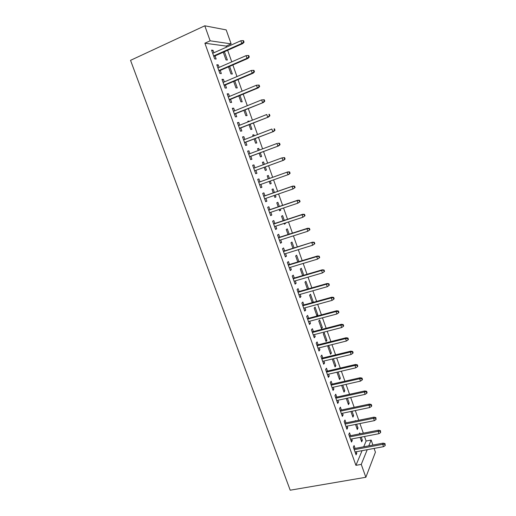 <?xml version="1.0" encoding="UTF-8"?>
<svg xmlns="http://www.w3.org/2000/svg" width="516" height="516" viewBox="0 0 516 516"><rect width="100%" height="100%" fill="white"/><g stroke="black" fill="none" stroke-linecap="round" stroke-linejoin="round"><path stroke-width="0.77" d="M363.696 446.804L366.115 441.032L364.509 436.484M363.335 433.176L359.923 423.552M358.762 420.276L355.318 410.555M354.17 407.317L350.687 397.494M349.551 394.295L346.043 384.375M344.92 381.208L341.366 371.191M340.263 368.063L336.677 357.949M335.581 354.86L331.962 344.643M330.879 341.586L327.221 331.272M326.151 328.253L322.461 317.837M321.41 314.857L317.675 304.337M316.637 301.402L312.87 290.772M311.845 287.876L308.039 277.144M307.026 274.286L303.189 263.444M302.189 260.632L298.312 249.686M297.332 246.912L293.411 235.857M292.443 233.122L288.489 221.964M287.535 219.268L283.542 208M282.6 205.349L278.569 193.964M277.647 191.359L273.57 179.865M272.661 177.304L268.559 165.726M267.643 163.14L263.534 151.543M262.592 148.885L258.484 137.295M257.516 134.566L253.408 122.969M252.421 120.176L248.312 108.579M247.293 105.709L243.184 94.112M242.146 91.171L238.031 79.58M236.967 76.568L232.858 64.971M231.761 61.881L227.653 50.291M226.537 47.13L226.169 46.092L231.129 43.873L210.154 40.816L204.794 25.8L130.542 60.346L290.205 490.2L365.857 477.274L361.258 464.394L367.224 449.707M366.115 441.032L371.139 440.071L372.907 445.069M374.094 448.43L375.422 452.177L365.857 477.274M204.794 25.8L226.195 29.896L231.129 43.873M355.485 420.94L355.363 420.585L355.156 421.011M356.646 424.21L357.988 427.983L357.291 429.499L355.498 424.442M350.551 435.678L349.532 432.808L348.771 434.401L351.519 442.083L352.26 440.464L351.725 438.968M347.416 398.204L349.203 403.235L348.468 404.641L346.268 398.455M341.398 410.014L340.367 407.137L339.567 408.614L342.334 416.38L343.127 414.864L342.547 413.232M338.096 371.959L340.334 378.26L339.56 379.563L336.948 372.223M332.156 384.11L331.124 381.227L330.272 382.595L333.072 390.425L333.904 389.025L333.272 387.252M328.686 345.456L327.853 346.617L330.569 354.253L331.388 353.06L328.692 345.456M322.822 357.962L321.791 355.072L320.894 356.324L323.719 364.232L324.603 362.942L323.919 361.032M319.636 319.952L318.759 321.01L321.494 328.718L322.365 327.628L319.636 319.952M313.406 331.569L312.374 328.673L311.425 329.808L314.276 337.787L315.205 336.619L314.47 334.562M312.109 302.286L313.251 301.963L310.503 294.223L309.581 295.165L312.225 302.621M313.251 301.963L312.786 302.466M303.898 304.924L302.86 302.021L301.866 303.034L304.743 311.096L305.724 310.045L304.937 307.839M303.769 275.247L301.286 268.255L300.312 269.088L302.621 275.583M294.301 278.027L293.262 275.118L292.217 276.008L295.12 284.148L296.152 283.213L295.313 280.859M294.068 247.925L291.985 242.049L290.966 242.765L292.927 248.286M284.613 250.873L283.568 247.957L282.471 248.725L285.406 256.936L286.483 256.13L285.593 253.627M284.277 220.345L282.594 215.598L281.53 216.198L283.136 220.719M285.232 223.028L285.419 223.557L284.368 224.189L284.09 223.402M274.828 223.46L273.783 220.532L272.635 221.177L275.596 229.465L276.731 228.788L275.783 226.124M274.389 192.494L273.119 188.901L272.003 189.378L273.248 192.894M275.312 195.093L275.97 196.938L274.867 197.447L274.17 195.487M264.953 195.777L263.902 192.842L262.702 193.358L265.695 201.73L266.875 201.182L265.875 198.363M262.412 162.379L263.553 161.959L262.386 162.314L263.257 164.752M263.553 161.959L264.392 164.333M265.308 166.913L266.43 170.067L265.282 170.461L264.173 167.332M252.698 165.339L253.93 164.888L252.672 165.268L255.691 173.724L256.929 173.305L255.878 170.357M253.93 164.888L254.962 167.79M252.756 135.198L253.898 134.76L252.679 134.986L253.13 136.256M253.898 134.76L254.272 135.818M255.239 138.54L256.8 142.945L255.601 143.209L254.098 138.978M242.63 137.133L243.855 136.656L242.546 136.908L245.597 145.447L246.887 145.157L245.816 142.158M243.855 136.656L244.855 139.455M245.068 109.889L247.087 115.565L245.835 115.707L243.926 110.347M232.458 108.657L233.684 108.154L232.316 108.263L235.399 116.887L236.747 116.732L235.657 113.688M233.684 108.154L234.645 110.843M234.793 80.948L237.27 87.933L235.973 87.939L233.658 81.431M222.19 79.89L223.409 79.367L221.99 79.341L225.099 88.049L226.505 88.036L225.395 84.934M223.409 79.367L224.331 81.941M224.421 51.723L227.369 60.03L226.014 59.914L223.286 52.232M211.818 50.845L213.037 50.297L211.56 50.123L214.701 58.921L216.159 59.05L215.037 55.889M213.037 50.297L213.914 52.761M226.169 46.092L204.891 43.209L355.924 465.348L362.077 450.668M217.017 65.403L218.236 64.868L216.785 64.771L219.913 73.517L221.345 73.575L220.229 70.447M218.236 64.868L219.139 67.39M229.62 66.377L232.335 74.014L231.007 73.962L228.485 66.867M227.337 94.305L228.562 93.796L227.169 93.835L230.259 102.503L231.639 102.42L230.542 99.343M228.562 93.796L229.497 96.428M239.946 95.454L242.191 101.781L240.914 101.858L238.805 95.924M237.554 122.931L238.779 122.44L237.444 122.621L240.508 131.199L241.83 130.98L240.753 127.955M238.779 122.44L239.759 125.182M247.893 121.512L249.035 121.06L247.796 121.228L248.035 121.905M249.035 121.06L249.176 121.46M250.163 124.246L251.956 129.29L250.731 129.49L249.028 124.698M247.674 151.272L248.905 150.807L247.622 151.124L250.653 159.618L251.924 159.263L250.86 156.29M248.905 150.807L249.918 153.658M257.594 148.821L258.735 148.389L257.548 148.679L258.206 150.537M258.735 148.389L259.348 150.111M260.29 152.762L261.625 156.535L260.451 156.864L259.148 153.188M259.974 181.838L258.929 178.897L257.703 179.349L260.703 187.766L261.915 187.276L260.883 184.38M269.41 178.465L268.346 175.459L267.204 175.879L268.268 178.871M270.32 181.026L271.21 183.535L270.087 183.986L269.178 181.426M269.9 209.651L268.855 206.722L267.681 207.303L270.655 215.636L271.816 215.017L270.835 212.276M279.35 206.452L277.866 202.278L276.776 202.82L278.201 206.839M280.285 209.096L280.704 210.276L279.627 210.85L279.143 209.477M279.73 237.199L278.685 234.277L277.563 234.986L280.51 243.236L281.62 242.494L280.698 239.908M289.186 234.167L287.296 228.852L286.257 229.51L288.044 234.535M289.74 237.025L289.012 237.257M289.47 264.482L288.425 261.567L287.354 262.399L290.276 270.577L291.327 269.707L290.463 267.275M298.932 261.618L296.642 255.181L295.649 255.955L297.784 261.967M299.112 291.508L298.074 288.599L297.055 289.553L299.944 297.655L300.951 296.661L300.138 294.384M308.581 288.805L305.904 281.265L304.956 282.155L307.439 289.134M308.665 318.282L307.626 315.379L306.659 316.456L309.523 324.474L310.477 323.364L309.716 321.229M315.082 307.117L314.18 308.116L316.927 315.856L317.817 314.825L315.082 307.117M318.127 344.798L317.095 341.902L316.173 343.095L319.004 351.041L319.914 349.809L319.204 347.829M324.177 332.73L323.319 333.846L326.041 341.515L326.886 340.373L324.177 332.73M327.499 371.068L326.467 368.179L325.596 369.488L328.402 377.357L329.266 376.016L328.608 374.171M332.646 358.923L332.375 359.336L335.071 366.934L335.871 365.683L333.407 358.736M336.787 397.094L335.755 394.211L334.929 395.637L337.716 403.435L338.528 401.97L337.922 400.274M342.766 385.11L344.778 390.773L344.024 392.128L341.618 385.368M345.984 422.875L344.959 420.005L344.178 421.54L346.939 429.26L347.707 427.693L347.145 426.126M352.041 411.239L353.602 415.638L352.892 417.096L350.893 411.478M355.098 448.423L354.079 445.553L353.344 447.198L356.072 454.854L356.795 453.171L356.285 451.745M360.058 433.814L359.736 432.911L359.259 433.975M361.232 437.123L362.355 440.277L361.677 441.838L360.084 437.342M368.792 445.843L371.139 440.071M355.924 465.348L361.258 464.394M204.891 43.209L210.154 40.816M260.683 187.708L261.915 187.276M270.068 183.935L271.21 183.535M265.643 201.601L266.875 201.182M274.828 197.331L275.97 196.938M270.584 215.43L271.816 215.017M279.562 210.663L280.704 210.276M275.499 229.188L276.731 228.788M284.277 223.931L285.419 223.557M280.388 242.881L281.62 242.494M285.251 256.51L286.483 256.13M290.095 270.074L291.327 269.707M294.913 283.574L296.152 283.213M299.712 297.01L300.951 296.661M304.485 310.38L305.724 310.045M309.239 323.687L310.477 323.364M316.669 315.134L317.817 314.825M313.967 336.935L315.205 336.619M321.216 327.924L322.365 327.628M318.675 350.119L319.914 349.809M325.738 340.663L326.886 340.373M323.364 363.238L324.603 362.942M330.24 353.337L331.388 353.06M328.028 376.299L329.266 376.016M334.723 365.96L335.871 365.683M332.665 389.303L333.904 389.025M339.186 378.518L340.334 378.26M337.29 402.241L338.528 401.97M343.63 391.031L344.778 390.773M341.889 415.122L343.127 414.864M348.055 403.48L349.203 403.235M346.462 427.938L347.707 427.693M352.454 415.877L353.602 415.638M351.022 440.703L352.26 440.464M356.84 428.216L357.988 427.983M355.556 453.403L356.795 453.171M361.2 440.496L362.355 440.277M213.811 56.438L242.752 43.583L241.778 43.434L213.637 55.941M243.533 42.099L244.068 42.183L243.546 40.693L243.004 40.603L243.533 42.099L241.778 43.434L240.837 40.751L212.695 53.303M242.752 43.583L244.068 42.183M243.004 40.603L240.837 40.751M219.003 70.976L247.964 58.418L247.009 58.321L218.849 70.544M248.764 56.992L249.286 57.05L248.77 55.567L248.241 55.502L248.764 56.992L247.009 58.321L246.074 55.644L217.913 67.918M247.964 58.418L249.286 57.05M248.241 55.502L246.074 55.644M224.17 85.45L253.15 73.175L252.221 73.13L224.041 85.076M253.962 71.808L254.478 71.834L253.962 70.363L253.446 70.331L253.962 71.808L252.221 73.13L251.286 70.473L223.105 82.463M253.15 73.175L254.478 71.834M253.446 70.331L251.286 70.473M229.31 99.852L258.31 87.855L257.4 87.868L229.201 99.536M259.142 86.553L259.645 86.553L259.135 85.082L258.626 85.082L259.142 86.553L257.4 87.868L256.471 85.217L228.272 96.937M258.31 87.855L259.645 86.553M258.626 85.082L256.471 85.217M234.432 114.178L263.444 102.471L234.341 113.92M264.295 101.226L264.785 101.194L264.276 99.73L263.779 99.762L264.295 101.226L262.554 102.529L261.625 99.898L233.413 111.34M263.444 102.471L264.785 101.194M263.779 99.762L261.625 99.898M239.521 128.439L268.552 117.009L239.45 128.239M269.423 115.823L269.907 115.765L269.391 114.307L268.907 114.365L269.423 115.823L267.681 117.119L266.759 114.5L238.534 125.665M268.907 114.365L269.391 114.307M268.552 117.009L269.907 115.765M244.59 142.629L273.641 131.47L244.539 142.487M274.525 130.348L274.996 130.258L274.486 128.813L274.015 128.897L274.525 130.348L272.783 131.638L271.868 129.026L243.623 139.926M274.015 128.897L274.486 128.813M273.641 131.47L274.996 130.258M249.634 156.754L278.698 145.867L249.602 156.664M279.595 144.803L280.059 144.686L279.549 143.248L279.091 143.358L279.595 144.803L277.866 146.08L276.95 143.487L248.693 154.116M279.091 143.358L277.789 143.28L279.549 143.248M278.698 145.867L280.059 144.686M254.646 170.802L283.729 160.192L254.64 170.777M284.645 159.18L285.096 159.038L284.593 157.606L284.142 157.748L284.645 159.18L282.916 160.457L282.007 157.87L253.737 168.242M284.142 157.748L282.007 157.87L284.593 157.606M283.729 160.192L285.096 159.038M290.115 173.318L289.611 171.899L289.173 172.067L289.676 173.492L290.115 173.318L288.741 174.447L259.651 184.818M289.676 173.492L287.947 174.756L287.044 172.189L287.838 171.886L258.748 182.277M289.173 172.067L287.044 172.189L258.755 182.296M289.611 171.899L287.838 171.886M295.1 187.534L294.604 186.115L294.178 186.308L294.675 187.734L295.1 187.534L292.946 188.985L264.644 198.789M294.675 187.734L292.946 188.985L292.05 186.431L292.83 186.076L263.721 196.209M294.178 186.308L292.05 186.431L263.747 196.28M294.604 186.115L292.83 186.076M300.067 201.679L299.57 200.266L299.151 200.485L299.648 201.904L300.067 201.679L297.925 203.149L269.604 212.695M299.648 201.904L297.925 203.149L297.035 200.608L297.79 200.208L268.668 210.07M299.151 200.485L297.035 200.608L268.713 210.193M299.57 200.266L297.79 200.208M305.008 215.752L304.517 214.346L304.111 214.598L304.601 216.004L305.008 215.752L302.879 217.242L274.551 226.53M304.601 216.004L302.879 217.242L301.989 214.708L302.731 214.263L273.596 223.867M304.111 214.598L301.989 214.708L273.661 224.047M304.517 214.346L302.731 214.263M309.923 229.755L309.432 228.356L309.039 228.633L309.529 230.033L309.923 229.755L307.813 231.265L279.466 240.301M309.529 230.033L307.813 231.265L306.923 228.749L307.646 228.253L278.498 237.592M309.039 228.633L306.923 228.749L278.582 237.831M309.432 228.356L307.646 228.253M313.941 242.604L314.431 243.997L314.818 243.694L314.328 242.301L311.838 242.714L312.715 245.223L284.361 254.007M283.478 251.544L312.535 242.172L283.374 251.26M314.328 242.301L312.535 242.172M312.715 245.223L314.431 243.997M318.824 256.504L319.314 257.89L319.688 257.561L319.204 256.175L316.721 256.613L317.598 259.109L289.231 267.649M288.354 265.198L316.721 256.613L317.405 256.026L288.231 264.856M319.204 256.175L317.405 256.026M317.598 259.109L319.314 257.89M323.687 270.339L324.171 271.719L324.532 271.364L324.048 269.984L321.584 270.442L322.455 272.925L294.075 281.22M293.204 278.782L321.584 270.442L322.248 269.81L293.069 278.395M324.048 269.984L322.248 269.81M322.455 272.925L324.171 271.719M328.518 284.11L329.002 285.477L329.356 285.096L328.873 283.729L326.422 284.213L327.292 286.683L298.899 294.733M298.035 292.308L326.422 284.213L327.073 283.529L297.874 291.863M328.873 283.729L327.073 283.529M327.292 286.683L329.002 285.477M333.33 297.809L333.807 299.177L334.155 298.77L333.678 297.403L333.33 297.809L331.24 297.906L332.104 300.37L303.698 308.181M302.84 305.762L331.24 297.906L331.865 297.184L302.66 305.272M333.678 297.403L331.865 297.184M332.104 300.37L333.807 299.177M338.115 311.445L338.593 312.799L338.928 312.374L338.457 311.013L338.115 311.445L336.032 311.541L336.89 313.986L308.478 321.558M307.62 319.159L336.032 311.541L336.645 310.767L307.426 318.611M338.457 311.013L336.645 310.767M336.89 313.986L338.593 312.799M342.882 325.009L343.359 326.364L343.682 325.906L343.211 324.558L342.882 325.009L340.805 325.106L341.657 327.544L313.238 334.878M312.38 332.485L340.805 325.106L341.392 324.293L312.167 331.891M343.211 324.558L341.392 324.293M341.657 327.544L343.359 326.364M347.623 338.515L348.1 339.863L348.416 339.38L347.945 338.038L347.623 338.515L345.546 338.612L346.404 341.031L317.966 348.139M317.121 345.752L345.546 338.612L346.126 337.754L316.889 345.107M347.945 338.038L346.126 337.754M346.404 341.031L348.1 339.863M352.344 351.957L352.815 353.292L353.125 352.789L352.654 351.454L352.344 351.957L350.274 352.047L351.119 354.46L322.681 361.329M321.836 358.962L350.274 352.047L350.828 351.144L321.584 358.265M352.654 351.454L350.828 351.144M351.119 354.46L352.815 353.292M357.04 365.328L357.511 366.663L357.807 366.134L357.336 364.806L357.04 365.328L354.976 365.418L355.821 367.818L327.37 374.461M326.525 372.101L354.976 365.418L355.518 364.477L326.26 371.359M357.336 364.806L355.518 364.477M355.821 367.818L357.511 366.663M361.716 378.641L362.18 379.97L362.471 379.415L362.006 378.093L361.716 378.641L359.652 378.731L360.49 381.118L332.033 387.529M331.195 385.181L359.652 378.731L360.174 377.744L330.917 384.394M362.006 378.093L360.174 377.744M360.49 381.118L362.18 379.97M366.366 391.889L366.831 393.211L367.108 392.637L366.65 391.315L366.366 391.889L364.309 391.973L365.147 394.353L336.684 400.539M335.845 398.204L364.309 391.973L364.818 390.947L335.548 397.365M366.65 391.315L364.818 390.947M365.147 394.353L366.831 393.211M370.998 405.073L371.462 406.389L371.733 405.789L371.268 404.48L370.998 405.073L368.946 405.157L369.779 407.524L341.302 413.49M340.476 411.162L368.946 405.157L369.437 404.086L340.16 410.278M371.268 404.48L369.437 404.086M369.779 407.524L371.462 406.389M375.609 418.199L376.067 419.508L375.867 417.579L375.609 418.199L373.558 418.283L374.384 420.637L345.907 426.377M345.081 424.062L373.558 418.283L374.029 417.167L344.746 423.126M375.867 417.579L374.029 417.167M374.384 420.637L376.067 419.508M380.195 431.26L380.653 432.563L380.447 430.615L380.195 431.26L378.151 431.337L378.97 433.685L350.487 439.206M349.661 436.897L378.151 431.337L378.602 430.183L349.313 435.923M380.447 430.615L378.602 430.183M378.97 433.685L380.653 432.563M384.762 444.257L385.213 445.553L385 443.592L384.762 444.257L382.717 444.334L383.536 446.669L355.047 451.971M354.228 449.681L382.717 444.334L383.156 443.141L353.86 448.656M385 443.592L383.156 443.141M383.536 446.669L385.213 445.553"/></g></svg>
